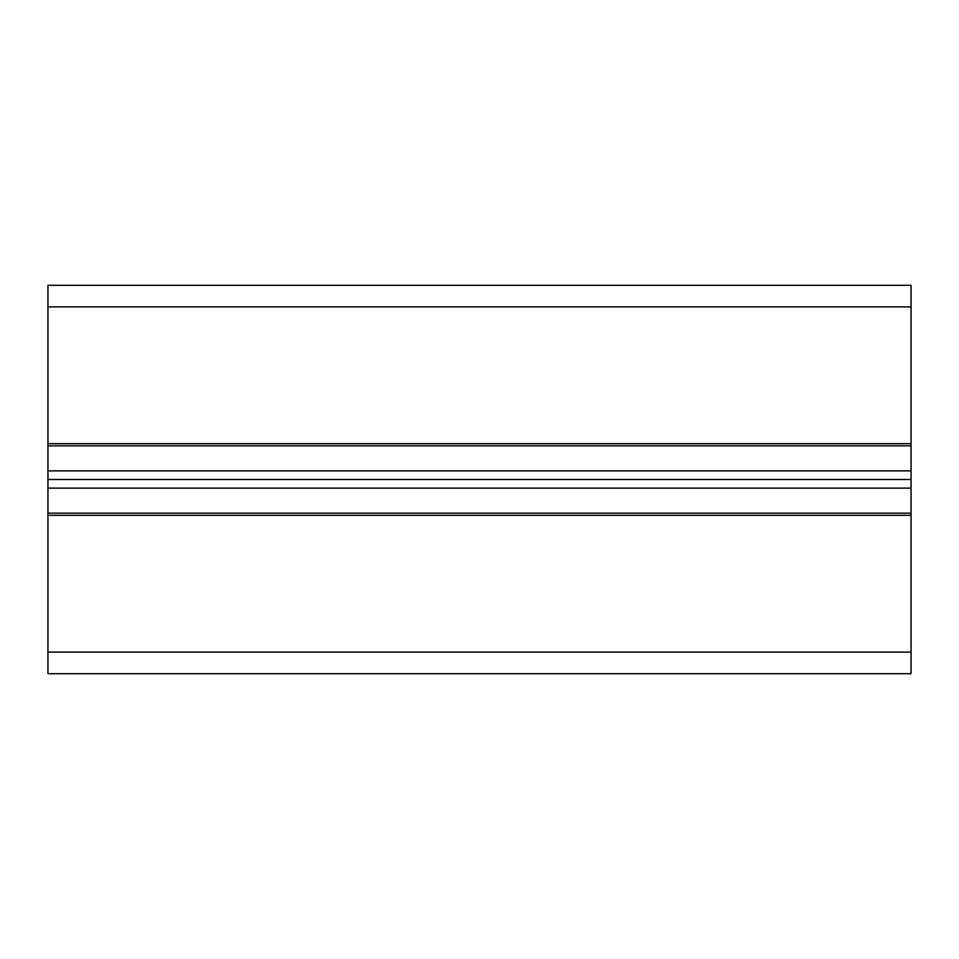 <?xml version="1.0" encoding="UTF-8"?>
<svg xmlns="http://www.w3.org/2000/svg" width="959" height="959" viewBox="0 0 959 959"><rect width="100%" height="100%" fill="white"/><g stroke="black" fill="none" stroke-linecap="round" stroke-linejoin="round"><path stroke-width="1.44" d="M911.05 306.88L47.95 306.88L47.95 285.303L911.05 285.303L911.05 515.319L47.95 515.319L47.95 673.697L911.05 673.697L911.05 652.12L47.95 652.12M911.05 515.319L911.05 652.12M47.95 306.88L47.95 515.319M911.05 443.681L47.95 443.681M911.05 470.869L47.95 470.869M911.05 479.5L47.95 479.5M911.05 488.131L47.95 488.131M911.05 445.839L47.95 445.839M911.05 513.161L47.95 513.161"/></g></svg>
